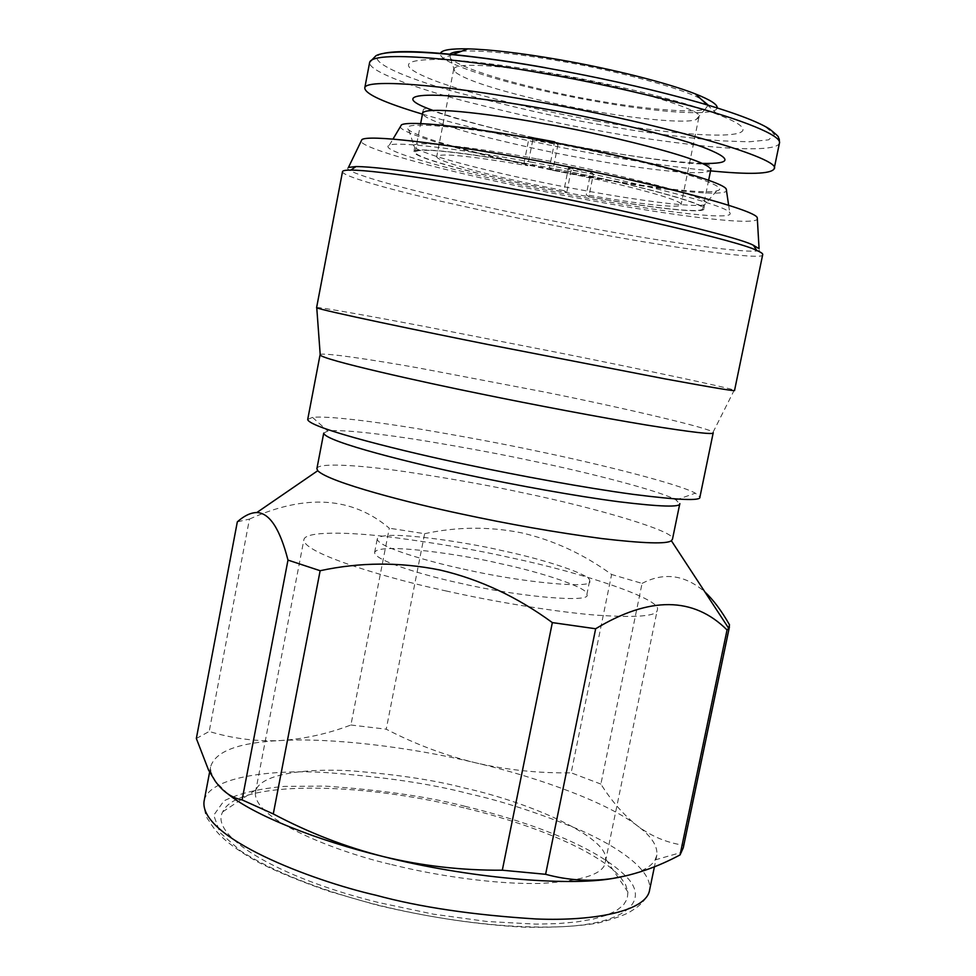 <?xml version="1.0" encoding="UTF-8"?>
<svg xmlns="http://www.w3.org/2000/svg" width="976" height="976" viewBox="0 0 976 976"><rect width="100%" height="100%" fill="white"/><g stroke="black" fill="none" stroke-linecap="round" stroke-linejoin="round"><path stroke-width="0.73" stroke-dasharray="4.88 3.66" d="M563.896 190.601C497.943 177.974 434.161 161.174 436.76 156.392C440.835 152.951 471.152 156.062 527.699 165.7L524.027 163.175C456.219 151.561 419.936 147.803 415.178 151.902C412.238 157.661 488.952 177.742 566.727 192.54L563.896 190.601L568.422 167.872L571.204 170.056L593.371 174.131L588.857 196.664C650.028 207.766 701.402 213.61 702.781 208.852C707.771 204.082 633.9 183.866 549.464 167.872L554.478 142.606M554.624 141.849L557.955 144.631L532.774 140.044L530.358 138.153M549.464 167.872L552.855 170.349L557.955 144.631M552.855 170.349C623.53 183.83 685.067 200.69 681.053 204.765C679.967 208.73 637.67 204.021 586.247 194.761L588.857 196.664M577.987 194.749C496.613 179.755 411.421 157.929 413.946 151.731C413.604 146.815 466.199 152.293 536.446 165.322C625.945 181.646 710.394 204.252 703.964 209.157C702.037 214.134 643.879 207.107 577.987 194.749M593.371 174.131L590.797 171.996L586.247 194.761M568.422 167.872L590.797 171.996M422.474 114.143C471.213 128.417 528.48 141.63 594.286 153.757C638.267 161.772 677.027 167.482 710.552 170.873M524.027 163.175L529.016 137.921M532.774 140.044L527.699 165.7M571.204 170.056L566.727 192.54M591.505 110.715C557.918 105.213 471.042 85.705 454.938 71.773L453.742 68.942C457.476 60.451 523.221 68.649 558.54 75.225C629.166 86.913 708.881 111.776 698.84 117.462L696.144 119.536C686.628 123.891 635.51 118.852 591.505 110.715M708.21 105.079L705.343 108.934C695.01 113.838 640.951 108.751 594.604 100.211C559.199 94.452 467.748 73.834 450.473 58.475L449.753 54.29M461.538 51.228C485.877 49.654 530.59 55.888 560.053 61.11C613.782 70.077 684.53 88.853 701.024 99.125M539.313 140.495C585.271 148.803 643.831 161.76 679.577 172.215C713.663 182.597 726.034 188.819 716.677 190.881C706.099 194.602 639.988 186.27 583.343 175.558C557.686 170.983 526.064 164.285 488.488 155.465C452.242 146.742 415.971 135.969 408.688 129.893C395.439 118.096 489.842 130.955 539.313 140.495M717.165 107.824C716.555 116.583 659.849 112.935 595.616 101.358C517.536 87.718 436.833 63.623 440.457 53.448M726.266 189.137C733.403 198.165 663.729 191.064 584.209 176.241C496.15 160.162 403.247 135.92 400.233 126.917M595.836 120.804C704.147 140.934 786.79 140.666 717.689 114.473C684.701 101.687 615.88 84.448 550.525 73.017C503.97 64.941 467.053 60.414 439.761 59.451C399.696 59.353 398.098 66.466 434.967 80.788C470.42 93.989 534.348 109.739 595.836 120.804M532.115 162.248C455.951 148.157 396.671 141.447 389.326 145.217C374.308 150.78 480.216 178.413 581.159 196.993C664.058 212.573 736.978 220.979 729.719 212.622C726.766 205.241 630.874 180.267 532.115 162.248M757.278 217.892C762.561 226.92 678.186 216.916 584.368 199.275C470.139 178.218 348.542 146.803 361.901 139.605M348.469 167.408C340.697 170.654 386.996 184.293 440.347 196.737C495.979 209.45 542.546 219.234 580.037 226.115C670.012 243.561 769.82 256.932 759.072 248.709M342.539 171.52C340.587 175.729 389.314 189.381 442.055 201.52C496.943 213.903 542.851 223.492 579.768 230.299C666.376 247.062 765.318 261.068 762.683 254.712M316.602 307.611L316.749 307.562C319.847 307.074 369.77 316.041 421.412 325.862L555.417 352.055C638.023 368.513 732.708 388.521 734.208 390.217L734.55 390.437M320.055 354.849L320.201 354.556C322.958 352.348 370.014 359.327 418.911 368.013L545.767 392.267C624.03 408.005 712.7 428.781 713.005 432.344L713.188 432.868M307.708 419.46L312.479 417.374C327.375 415.666 374.516 421.583 419.094 428.94C465.088 436.736 503.433 443.921 534.128 450.497C601.204 464.283 679.552 484.23 695.327 493.173L699.914 497.113M323.727 433.088L327.753 431.038C340.807 429.074 383.605 434.161 424.377 440.774C466.479 447.813 501.591 454.352 529.724 460.416C591.224 473.104 662.497 491.623 676.026 500.005L679.76 503.897M316.883 468.736C317.102 462.331 359.68 465.076 405.223 471.664C452.535 478.874 491.88 485.95 523.234 492.88C596.836 508.02 677.417 531.944 672.488 539.155M249.453 519.098C305.537 493.734 352.153 496.76 389.29 528.199L350.909 725.009C327.594 733.854 304.073 739.039 280.344 740.54C256.712 741.662 232.996 738.637 209.193 731.475L249.453 519.098L237.327 521.843M424.633 533.689C456.939 526.698 489.257 526.418 521.587 532.847C553.502 540.204 583.502 554.087 611.61 574.486L571.155 772.821C538.484 773.309 506.617 769.966 475.556 762.793C444.885 755.351 415.117 744.151 386.228 729.194L424.633 533.689L389.29 528.199M729.523 624.847L683.468 845.228C666.62 842.678 651.321 836.261 637.572 825.952C623.932 815.302 611.696 801.333 600.887 784.082L642.074 583.404L611.61 574.486M642.074 583.404C663.985 571.924 684.92 574.766 704.879 591.92M350.909 725.009L386.228 729.194M227.969 793.964L215.415 781.422L210.865 771.943L210.645 766.672C215.379 751.288 238.608 742.577 280.344 740.54C330.12 737.502 410.042 746.921 475.556 762.793C541.485 778.043 609.317 803.76 637.572 825.952C651.26 836.127 657.69 845.814 656.872 855.025L655.116 859.917C651.212 866.529 642.086 871.702 627.751 875.448M600.887 784.082L571.155 772.821M196.347 738.478L209.193 731.475M683.468 845.228L683.298 847.705M463.99 807.823C357.521 781.459 236.607 780.385 222.748 811.825C209.132 835.041 275.073 876.96 378.59 902.532L433.259 914.146L487.158 921.515L536.153 924.126L557.674 923.613L576.682 921.942L592.932 919.16L606.218 915.354L616.381 910.632L623.396 905.094L627.226 898.859L627.946 892.052L625.616 884.744L620.394 877.119C599.069 852.036 535.165 824.866 463.99 807.823M391.644 864.59C437.931 876.204 497.528 884.573 540.484 883.426C582.916 881.084 604.571 873.801 605.437 861.588L605.547 858.758C607.304 837.469 532.786 803.102 464.161 787.913C434.454 780.117 396.707 774.432 350.921 770.82C306.671 768.173 262.532 773.748 256.176 789.584L255.431 792.28C252.601 820.169 340.783 853.097 391.644 864.59M445.751 590.883C492.77 601.436 552.684 611.562 595.128 615.075C636.95 617.918 657.665 616.173 657.312 609.829C662.838 599.618 583.355 572.888 510.204 557.613C479.082 550.44 439.92 543.681 392.718 537.325C347.261 531.676 304.536 531.078 303.865 539.85C303.634 554.185 394.194 579.964 445.751 590.883M499.09 563.359C543.522 572.68 590.187 588.565 586.844 594.543C592.713 603.046 520.574 597.336 460.477 583.282C430.233 576.901 374.784 561.371 374.601 552.514C378.517 541.607 468.565 555.808 499.09 563.359M463.307 569.045C523.453 582.989 595.543 589.15 589.589 581.025C592.871 575.376 546.109 559.834 501.652 550.525C471.091 543.059 381.043 528.663 377.236 538.972C377.505 547.377 433.039 562.676 463.307 569.045M710.784 169.629L710.723 170.08C704.221 178.12 622.566 165.749 585.039 158.624C559.163 154.098 527.345 147.217 489.562 137.982C453.328 128.844 420.912 117.84 422.681 113.045M702.281 163.407C674.648 162.26 636.791 157.343 588.723 148.657C528.065 137.653 464.088 122.098 432.954 110.386M537.398 158.978C588.821 167.311 727.425 199.799 704.428 204.923C685.811 207.937 615.112 196.347 579.256 189.576C539.216 182.549 432.844 159.637 414.641 147.547C402.6 137.384 491.196 150.036 537.398 158.978M779.507 142.886L779.421 143.277C776.64 150.45 741.199 149.84 703.733 145.973C664.497 141.557 629.557 136.469 598.898 130.699C562.749 124.538 518.036 114.692 464.771 101.175C413.641 87.718 366.952 70.601 369.697 62.147M382.604 53.619C361.876 58.963 400.868 76.836 455.255 91.927C512.229 107.092 560.261 117.95 599.325 124.501C635.705 131.357 676.234 136.811 720.922 140.849L749.104 141.801L768.6 139.849L774.554 134.432L764.159 125.745C749.007 118.572 728.12 110.983 701.512 102.968C645.648 87.206 587.003 75.042 545.499 67.71L545.206 67.661M204.277 800.247C209.364 778.043 266.094 769.43 323.373 772.382C382.665 776.628 431.319 783.777 469.346 793.842C502.384 801.15 539.118 813.142 579.561 829.82C617.942 846.643 652.285 870.141 649.638 889.77M465.296 806.371C428.269 796.709 381.396 789.95 324.679 786.083L284.431 786.412C258.908 788.632 238.742 793.464 223.955 800.881L213.732 815.216L219.954 832.589L240.596 850.901C278.477 875.191 333.036 893.687 376.626 904.715C421.583 916.098 492.185 928.762 556.918 926.883C622.273 925.224 652.468 902.19 625.616 875.972C590.358 841.422 510.997 817.302 465.296 806.371M708.625 180.316L702.781 208.852M422.815 112.057C424.011 107.348 421.669 107.311 445.166 114.997C466.186 122.098 532.518 138.86 588.26 148.706C638.011 157.441 675.27 162.528 700.06 163.944C709.564 164.078 713.163 165.798 710.857 169.092M415.178 151.902L420.644 123.598M453.742 68.942L436.76 156.392M698.84 117.462L681.053 204.765M716.677 190.881L704.428 204.923L703.964 209.157M408.688 129.893L414.641 147.547L413.946 151.731M450.473 58.475L454.938 71.773M705.343 108.934L696.144 119.536M439.761 59.451L452.669 54.583M707.136 104.749L717.689 114.473M389.326 145.217L392.974 139.104M728.645 205.302L729.719 212.622M713.005 432.344L734.208 390.217M312.479 417.374L327.753 431.038M676.026 500.005L695.327 493.173M208.559 770.113L210.865 771.943M729.572 626.214L729.426 626.958M655.116 859.917L681.748 852.304M209.62 772.101L210.645 766.672M656.872 855.025L654.42 866.773M649.638 889.807C647.393 898.054 641.366 905.057 631.545 910.828C626.824 914.305 615.649 918.379 598.044 923.076C578.182 926.334 553.709 927.7 524.624 927.2C477.557 924.723 428.135 917.306 376.37 904.959L328.729 891.259C298.461 880.608 274.707 870.787 257.457 861.808C224.651 843.02 215.598 831.906 208.766 820.426C205.79 817.193 204.216 810.91 204.021 801.564M627.934 892.052L605.547 858.758M222.748 811.825L256.176 789.584M605.437 861.588L657.312 609.829M255.431 792.28L303.865 539.85M586.844 594.543L589.589 581.025M374.601 552.514L377.236 538.972"/><path stroke-width="1.46" d="M554.478 142.606L554.624 141.849L541.79 139.458L529.151 137.213L530.358 138.153M710.552 170.873C749.47 174.704 770.65 174.057 774.114 168.933C783.557 159.173 665.498 124.294 537.569 101.736C438.029 83.79 365.146 78.897 364.78 87.877C364.804 93.867 384.032 102.626 422.474 114.143M529.016 137.921L529.151 137.213M449.753 54.29C451.4 52.692 455.328 51.679 461.538 51.228M701.024 99.125L708.21 105.079M440.457 53.448C441.433 50.057 450.546 48.519 467.833 48.861C490.562 49.495 520.855 53.082 558.736 59.609C611.879 68.832 667.816 82.997 695.351 93.903C710.272 99.82 717.531 104.456 717.165 107.824M400.233 126.917L401.478 124.83C408.932 120.536 465.698 126.282 538.118 139.556C631.997 156.465 723.204 181.048 726.266 189.137L728.645 205.302M527.467 158.966C644.843 180.34 757.095 209.889 757.278 217.892L759.072 248.709L753.374 245.244C737.161 236.375 614.575 207.485 519.757 190.186C467.626 180.353 385.252 166.652 355.984 166.554L348.469 167.408L361.901 139.605C368.172 134.7 436.943 142.215 527.467 158.966M316.59 307.672C318.823 309.904 426.634 332.255 488.403 344.589L664.778 378.834C713.139 387.716 736.392 391.583 734.55 390.437L762.683 254.712C763.183 253.809 761.219 252.394 756.778 250.454C740.442 241.658 615.063 212.268 518.036 194.529C464.698 184.44 380.506 170.336 350.872 170.08C345.772 170.068 342.991 170.556 342.539 171.52L316.602 307.611M713.224 432.697C714.676 434.954 692.557 432.417 646.881 425.097C600.35 417.423 533.713 404.784 481.046 393.95C423.206 382.275 321.763 359.693 320.055 354.849L307.708 419.46C308.672 428.183 409.42 452.864 467.065 464.71C519.525 475.849 586.076 487.988 632.741 494.307C678.613 500.127 701 501.054 699.914 497.113L713.188 432.868M679.821 503.592C680.711 507.422 660.325 506.8 618.638 501.725C576.267 496.186 516.011 485.267 468.517 475.129C416.484 464.417 324.618 441.64 323.727 433.088L316.883 468.736L317.761 470.7C328.961 482.412 411.921 503.567 460.867 513.852C509.033 524.258 556.039 532.493 601.911 538.581C643.757 543.461 666.901 544.169 671.366 540.716L728.718 628.337L729.523 624.847C721.606 610.903 713.395 599.923 704.879 591.92M679.76 503.897L672.488 539.155L671.366 540.716M552.343 622.603C517.268 596.909 479.911 579.402 440.261 570.082C400.099 561.92 360.059 562.127 320.14 570.716L273.28 813.935C308.928 832.821 345.736 847.07 383.714 856.672C422.157 865.944 461.697 870.458 502.311 870.214L552.343 622.603L595.653 628.751L545.608 874.301C567.971 880.389 590.382 881.767 612.83 878.437C635.327 874.691 657.739 866.859 680.065 854.915L727.047 629.947L728.718 628.337M287.981 560.102C279.966 528.858 269.583 512.998 256.834 512.534C250.661 512.656 244.159 515.755 237.327 521.843L196.347 738.478L208.571 770.113L215.415 781.422C223.004 791.792 231.898 797.953 242.097 799.893L287.981 560.102L320.14 570.716M727.047 629.947C693.485 596.58 649.674 596.19 595.653 628.751M273.28 813.935L242.097 799.893M627.751 875.448L612.83 878.437C567.105 886.72 465.711 877.656 383.714 856.672C316.114 840.312 252.979 814.679 227.969 793.964M545.608 874.301L502.311 870.214M729.426 626.958L683.298 847.705L680.065 854.915M420.644 123.598L422.681 113.045C426.475 105.31 503.104 115.973 544.889 123.842C591.676 131.37 713.31 159.71 710.711 170.08L708.625 180.316M432.954 110.386C380.811 92 434.1 88.816 545.535 109.044C607.157 120.097 671.293 135.713 702.427 146.973C732.5 158.551 732.451 164.041 702.281 163.407M364.78 87.877L369.697 62.147C374.882 48.837 482.498 62.147 543.168 73.407C583.977 80.252 632.289 90.853 688.129 105.213C741.174 119.389 782.606 135.64 779.409 143.289L774.102 168.933M545.206 67.661C493.087 58.255 408.151 46.958 382.604 53.619M649.638 889.77C647.064 910.62 596.458 921.405 536.178 918.977C473.104 915.037 419.741 907.143 376.102 895.273C310.392 880.279 199.873 837.603 204.021 801.564L204.277 800.247M422.681 113.045L422.815 112.057M369.697 62.147L375.967 55.73C389.79 47.873 460.123 52.606 545.096 67.734C643.635 85.193 741.699 111.313 769.539 129.003C782.166 139.214 776.92 135.969 779.238 139.043L779.507 142.886M452.669 54.583L467.833 48.861M695.351 93.903L707.136 104.749M392.974 139.104L401.478 124.83M350.872 170.08L355.984 166.554M753.374 245.244L756.778 250.454M316.761 307.806L320.201 354.556M256.834 512.534L317.761 470.7M204.021 801.564L209.62 772.101M654.42 866.773L649.638 889.807"/></g></svg>
